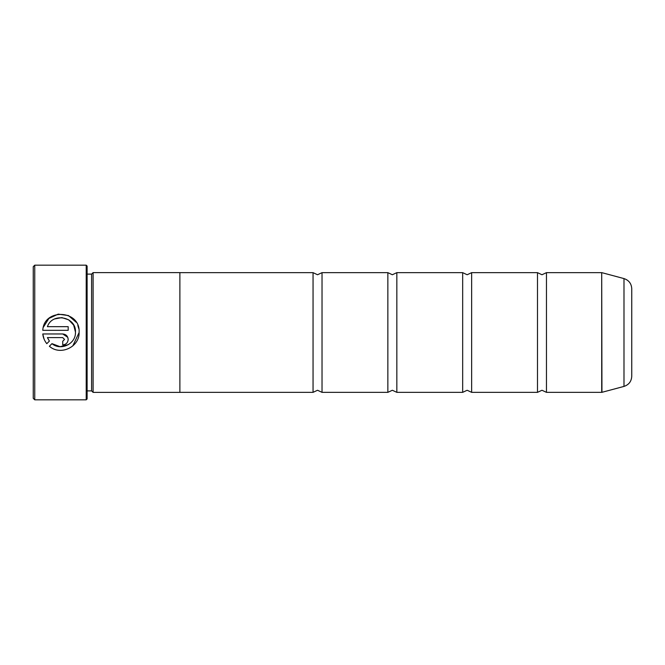 <?xml version="1.0" encoding="UTF-8"?>
<svg xmlns="http://www.w3.org/2000/svg" width="665" height="665" viewBox="0 0 665 665"><rect width="100%" height="100%" fill="white"/><g stroke="black" fill="none" stroke-linecap="round" stroke-linejoin="round"><path stroke-width="1" d="M537.486 332.5L537.486 272.65L541.975 274.745L546.464 272.65L546.464 392.35L541.975 390.255L537.486 392.35L537.486 332.5M462.674 332.5L462.674 272.65L467.163 274.745L471.651 272.65L471.651 392.35L467.163 390.255L462.674 392.35L462.674 332.5M387.861 332.5L387.861 272.65L392.35 274.745L396.839 272.65L396.839 392.35L392.35 390.255L387.861 392.35L387.861 332.5M313.049 332.5L313.049 272.65L317.538 274.745L322.026 272.65L322.026 392.35L317.538 390.255L313.049 392.35L313.049 332.5M75.403 333.622L75.469 332.5C75.76 343.988 60.715 351.145 51.97 343.655L49.376 346.249C60.216 356.041 79.584 347.122 79.118 332.5L72.793 345.941M51.97 343.655L60.05 346.689L68.445 344.611M79.118 332.143L79.118 332.143C80.282 309.774 43.848 307.986 42.776 330.322L68.187 330.322L68.187 326.673L47.398 326.673C52.327 312.051 76.375 316.665 75.478 332.143L73.674 325.127L68.753 319.865L61.878 317.604L54.763 318.926M43.375 327.188L48.869 318.469L58.212 314.129L68.47 315.567L76.242 322.317M77.822 325.385L78.786 328.668M62.726 333.963L42.776 333.963C43.167 337.596 44.505 340.829 46.799 343.672L49.393 341.079L47.398 337.604L62.726 337.604L64.547 339.424L62.726 341.253L62.726 344.894C66.051 344.561 67.872 342.741 68.187 339.424C67.872 336.116 66.051 334.296 62.726 333.963L67.772 337.338M67.78 337.346L68.187 339.424M34.746 399.831L33.25 398.335L33.25 266.665L34.746 265.169L34.746 399.831L86.217 399.831L86.217 265.169L34.746 265.169M546.464 392.35L601.709 392.35L601.709 272.65L601.941 392.317L623.986 386.415L623.986 278.585C628.849 280.214 631.442 283.581 631.75 288.701L631.75 342.375M86.217 265.169L87.115 266.067L87.115 398.934L86.217 399.831M91.604 274.113L91.604 390.887L93.1 392.383L93.1 272.617L91.604 274.113L87.115 274.113M93.1 392.383L179.883 392.383L179.883 272.617L93.1 272.617M631.75 322.625L631.75 376.299C631.442 381.419 628.849 384.786 623.986 386.415M44.081 339.125L42.776 333.963M65.769 343.963L64.829 344.47M63.798 344.786L62.726 344.894M47.398 337.604L49.393 341.079M64.547 339.424L62.726 337.604M601.709 272.65L546.464 272.65M623.986 278.585L601.941 272.683M537.486 272.65L471.651 272.65M313.049 272.65L179.883 272.65M387.861 272.65L322.026 272.65M462.674 272.65L396.839 272.65M462.674 392.35L396.839 392.35M387.861 392.35L322.026 392.35M313.049 392.35L179.883 392.35M537.486 392.35L471.651 392.35M87.115 390.887L91.604 390.887"/></g></svg>
